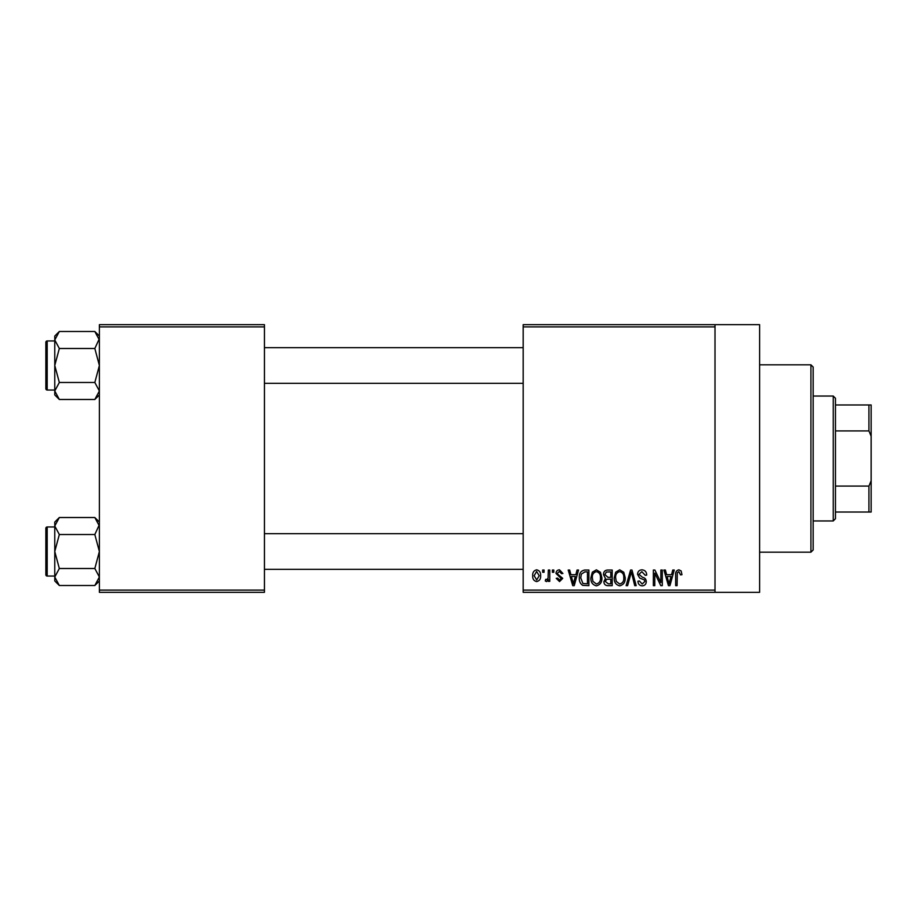 <?xml version="1.0" encoding="UTF-8"?>
<svg xmlns="http://www.w3.org/2000/svg" width="917" height="917" viewBox="0 0 917 917"><rect width="100%" height="100%" fill="white"/><g stroke="black" fill="none" stroke-linecap="round" stroke-linejoin="round"><path stroke-width="1.38" d="M715.008 324.664L715.008 326.899L523.183 326.899L523.183 324.664L759.62 324.664L759.62 592.336L523.183 592.336L523.183 590.101L715.008 590.101L715.008 592.336M542.658 570.03L544.068 570.03L544.068 572.254L542.658 572.254L542.658 570.03M552.389 570.03L553.799 570.03L553.799 572.254L552.389 572.254L552.389 570.03M577.057 570.03L578.547 570.03L574.225 585.642L572.735 585.642L568.208 570.03L569.686 570.03L570.913 574.695L575.83 574.695L577.057 570.03M600.463 572.277L601.861 577.63C602.171 582.054 600.348 584.794 596.382 585.848C592.485 584.817 590.674 582.146 590.915 577.813L592.325 572.208L596.382 569.824L600.463 572.277M623.778 572.277L625.188 577.63C625.486 582.054 623.663 584.794 619.697 585.848C615.811 584.817 613.989 582.146 614.23 577.813L615.639 572.208L619.709 569.824L623.778 572.277M641.98 569.824C645.041 570.156 646.611 571.91 646.68 575.097L645.259 575.303L641.843 571.646L638.966 574.329L642.508 577.274C644.869 577.779 646.13 579.212 646.267 581.561C646.164 584.198 644.823 585.631 642.232 585.848C639.47 585.573 638.049 584.014 637.957 581.183L639.378 580.977L642.187 584.014L644.846 581.516L644.41 579.922L639.711 578.065L637.556 574.351C637.705 571.532 639.183 570.019 641.98 569.824M672.769 570.03L674.259 570.03L669.937 585.642L668.447 585.642L663.908 570.03L665.398 570.03L666.625 574.695L671.542 574.695L672.769 570.03M523.183 326.899L523.183 590.101M715.008 326.899L715.008 590.101M681.113 570.924L681.961 574.695L680.54 574.89L678.821 571.646L677.296 572.827L677.09 585.642L675.669 585.642L675.669 575.039C675.325 572.197 676.391 570.454 678.889 569.824L681.113 570.924M660.87 570.03L662.292 570.03L662.292 585.642L660.779 585.642L654.784 573.125L654.784 585.642L653.362 585.642L653.362 570.03L654.887 570.03L660.87 582.524L660.87 570.03M630.587 570.03L631.973 570.03L636.18 585.642L634.713 585.642L631.366 571.853L627.618 585.642L626.128 585.642L630.587 570.03M607.811 570.03L612.201 570.03L612.201 585.642L607.799 585.642C605.323 585.539 604.016 584.232 603.89 581.71L605.426 578.444L603.489 574.615C603.512 571.681 604.956 570.145 607.811 570.03M584.725 570.03L588.886 570.03L588.886 585.642L582.662 585.355C580.174 583.613 579.074 581.137 579.349 577.916C578.982 573.48 580.77 570.844 584.725 570.03M559.462 569.824L562.935 573.469L561.513 573.675L559.37 571.451L557.456 573.205L557.823 574.237L562.729 578.352L559.53 581.584L556.241 578.34L557.662 578.134L559.473 579.968L561.307 578.581L556.034 573.492C556.103 571.234 557.249 570.007 559.462 569.824M548.332 570.03L549.753 570.03L549.753 581.378L548.332 581.378L548.332 579.567L546.635 581.584L545.283 580.977L545.695 579.349L546.715 579.555L548.068 578.237L548.332 570.03M536.674 569.824C539.54 570.546 540.858 572.506 540.629 575.704C540.87 578.902 539.551 580.862 536.674 581.584C533.832 580.885 532.513 578.959 532.72 575.819C532.445 572.563 533.763 570.569 536.674 569.824M264.44 592.336L99.38 592.336L99.38 590.101L264.44 590.101L264.44 592.336M264.44 326.899L99.38 326.899L99.38 324.664L264.44 324.664L264.44 590.101M99.38 326.899L99.38 590.101M669.731 581.057L671.061 576.518L667.106 576.518L669.078 584.014L669.731 581.057M619.686 584.014C622.723 583.178 624.087 581.046 623.766 577.607C623.961 574.397 622.609 572.403 619.72 571.646C616.751 572.46 615.387 574.535 615.651 577.87L616.258 581.389L619.686 584.014M610.791 583.82L610.791 579.154L606.63 579.303L605.312 581.458L608.315 583.82L610.791 583.82M610.791 577.332L610.791 571.853L606.309 572.048L604.899 574.604L607.982 577.332L610.791 577.332M596.371 584.014C599.409 583.178 600.773 581.046 600.44 577.607C600.635 574.397 599.294 572.403 596.394 571.646C593.425 572.46 592.073 574.535 592.336 577.87L592.932 581.389L596.371 584.014M587.465 583.82L587.465 571.853L584.908 571.853L581.344 574.122L580.77 577.939L582.925 583.51L587.465 583.82M574.031 581.057L575.349 576.518L571.394 576.518L573.377 584.014L574.031 581.057M536.709 579.968L539.207 575.716L536.628 571.451L534.141 575.716L536.709 579.968M810.926 364.817L813.161 367.052L813.161 549.948L810.926 552.183L810.926 364.817L759.62 364.817M99.38 394.929L94.829 399.48L59.33 399.48L54.768 390.986L59.33 382.481L54.768 365.482L59.33 348.494L54.768 339.989L59.33 331.495L54.768 336.046L54.768 394.929L59.33 399.48M45.85 345.411L45.85 342.293A1.341 1.341 0 0 1 47.191 340.952L47.191 390.023A1.341 1.341 0 0 1 45.85 388.682L45.85 342.293A1.341 1.341 0 0 1 47.191 340.952L54.768 340.952M47.191 390.023L54.768 390.023M99.38 336.046L94.829 331.495L59.33 331.495M94.829 331.495L99.38 339.989L99.288 338.82L94.829 348.494L59.33 348.494M94.829 348.494L99.38 365.482L94.829 382.481L59.33 382.481M94.829 382.481L99.38 390.986L94.829 399.48M833.232 520.959L833.232 396.041L835.456 398.276L835.456 518.724L833.232 520.959L813.161 520.959M833.232 396.041L813.161 396.041M871.15 512.03L868.915 512.03L868.915 486.09L871.15 480.806L871.15 512.03M835.456 512.03L868.915 512.03M835.456 404.97L871.15 404.97L871.15 480.806M835.456 486.09L868.915 486.09M871.15 436.194L868.915 430.91L868.915 404.97M835.456 430.91L868.915 430.91M45.85 388.682L45.85 385.564M99.38 580.954L94.829 585.505L59.33 585.505L54.768 577.011L59.33 568.506L54.768 551.518L59.33 534.519L54.768 526.014L59.33 517.52L54.768 522.071L54.768 580.954L59.33 585.505M45.85 531.436L45.85 528.318A1.341 1.341 0 0 1 47.191 526.977L47.191 576.048A1.341 1.341 0 0 1 45.85 574.707L45.85 528.318A1.341 1.341 0 0 1 47.191 526.977L54.768 526.977M47.191 576.048L54.768 576.048M99.38 522.071L94.829 517.52L59.33 517.52M94.829 517.52L99.38 526.014L99.288 524.845L94.829 534.519L59.33 534.519M94.829 534.519L99.38 551.518L94.829 568.506L59.33 568.506M94.829 568.506L99.38 577.011L94.829 585.505M45.85 574.707L45.85 571.589M810.926 552.183L759.62 552.183M523.183 347.646L264.44 347.646M523.183 383.329L264.44 383.329M264.44 569.354L523.183 569.354M264.44 533.671L523.183 533.671"/></g></svg>
